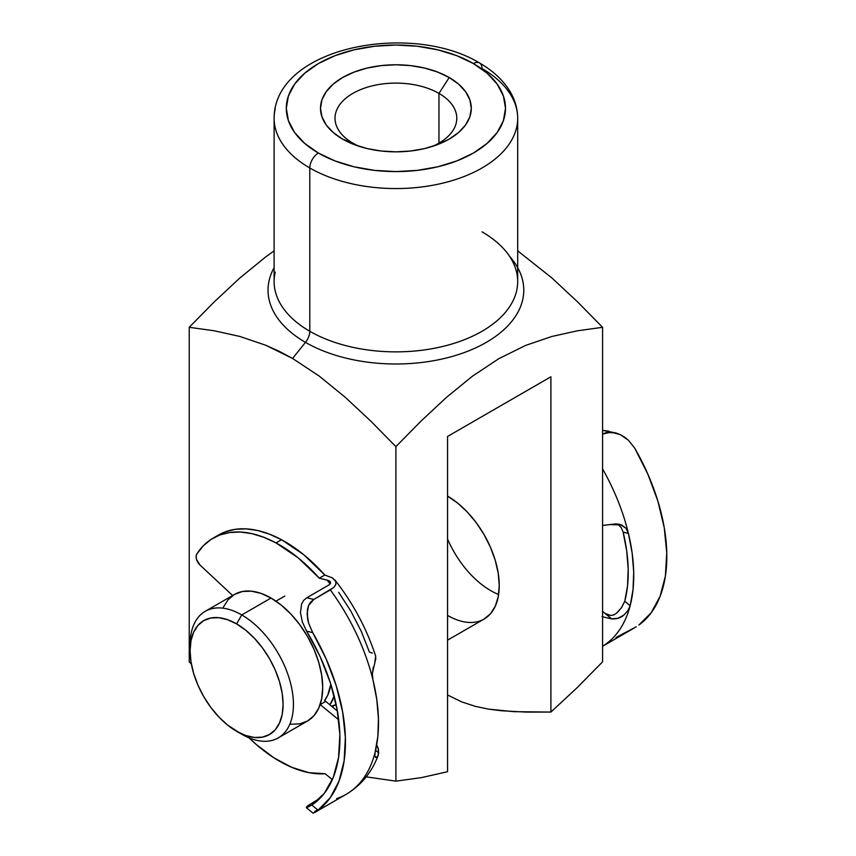 <?xml version="1.0" encoding="UTF-8"?>
<svg xmlns="http://www.w3.org/2000/svg" width="856" height="856" viewBox="0 0 856 856"><rect width="100%" height="100%" fill="white"/><g stroke="black" fill="none" stroke-linecap="round" stroke-linejoin="round"><path stroke-width="1.28" d="M275.225 272.112A121.787 70.31 0 0 0 309.786 331.272A12.177 7.03 -60 0 1 305.485 342.368A127.876 73.83 180 0 1 274.113 267.661A127.876 73.83 180 0 0 305.485 342.368L292.559 358.439L319.16 376.041L345.214 397.259L370.841 421.173L395.9 446.639L420.863 421.27L446.383 397.441L472.33 376.276L498.813 358.685L525.638 345.407L551.82 336.483L577.468 330.791L602.571 327.313L577.522 301.847L551.885 277.943L517.687 250.862L551.885 277.943L577.522 301.847L602.571 327.313L602.571 661.838L602.571 327.313L577.468 330.791L551.82 336.483L525.638 345.407L498.813 358.685L472.33 376.276L446.383 397.441L420.863 421.27L395.9 446.639L370.841 421.173L345.214 397.259L319.16 376.041L292.559 358.439L305.485 342.368A12.177 7.03 120 0 0 309.786 331.272A121.787 70.31 0 0 0 442.509 346.52A121.787 70.31 0 0 0 517.687 281.56L517.687 118.256A121.787 70.31 180 0 1 442.509 183.216A121.787 70.31 180 0 1 309.786 167.969A121.787 70.31 0 0 0 434.827 184.875A121.787 70.31 0 0 0 516.585 127.704A121.787 70.31 0 0 0 482.014 68.534A121.787 70.31 180 0 1 517.687 118.256C517.623 108.83 515.045 99.852 509.951 91.346C503.093 80.143 492.938 70.684 479.488 62.959A12.177 7.03 120 0 0 473.4 63.569A109.6 63.28 180 0 1 473.4 153.053A109.6 63.28 180 0 1 318.4 153.053A12.177 7.03 120 0 0 309.786 167.969L309.786 331.272L309.786 167.969A121.787 70.31 180 0 1 274.113 118.256L274.113 281.56A121.787 70.31 0 0 0 309.786 331.272A121.787 70.31 0 0 0 434.827 348.178A121.787 70.31 0 0 0 516.585 290.997A121.787 70.31 0 0 0 482.014 231.837M447.57 539.034A73.07 42.19 -120 0 0 498.62 594.471A73.07 42.19 60 0 1 490.627 590.576M331.454 706.114A73.07 42.19 -120 0 0 336.14 704.413M447.57 640.149L484.1 619.059L490.531 613.72L495.303 606.166L498.245 596.675L499.241 585.6A73.07 42.19 60 0 1 484.1 619.059A73.07 42.19 60 0 1 447.57 615.432M438.957 93.4A60.894 35.16 0 0 0 352.843 93.4A60.894 35.16 0 0 0 352.843 143.113L342.582 139.1A75.403 43.538 180 0 1 342.582 77.532A75.403 43.538 180 0 1 449.218 77.532L438.957 93.4L438.957 143.113L438.957 93.4A60.894 35.16 180 0 1 456.794 118.256A60.894 35.16 180 0 1 432.291 146.44A60.894 35.16 0 0 0 438.957 93.4L449.218 77.532L458.602 84.123L465.568 91.656L469.858 99.82L471.303 108.316L469.858 116.801L465.568 124.976L458.602 132.498L449.218 139.1L437.791 144.514L424.758 148.537L410.613 151.009L395.9 151.844L381.188 151.009L367.042 148.537L354.01 144.514L342.582 139.1L333.209 132.498L326.232 124.976L321.942 116.801L320.497 108.316L321.942 99.82L326.232 91.656L333.209 84.123L342.582 77.532L354.01 72.118L367.042 68.095L381.188 65.612L395.9 64.778L410.613 65.612L424.758 68.095L437.791 72.118L449.218 77.532A75.403 43.538 180 0 1 436.496 144.996A75.403 43.538 180 0 1 355.304 144.996A75.403 43.538 180 0 1 342.582 139.1L352.843 143.113A60.894 35.16 180 0 1 335.006 118.256A60.894 35.16 180 0 1 372.595 85.771A60.894 35.16 180 0 1 438.957 93.4M191.391 664.096L189.23 661.838L191.391 664.096M517.687 267.661A127.876 73.83 180 0 1 462.475 353.196A127.876 73.83 180 0 1 305.485 342.368A127.876 73.83 180 0 0 471.228 349.826A127.876 73.83 180 0 0 509.652 256.436M279.152 351.27L292.559 358.439L265.852 345.278L279.152 351.27M239.776 336.429L265.852 345.278L239.776 336.429L214.235 330.769L239.776 336.429M189.23 327.313L214.235 330.769L189.23 327.313L189.23 661.838L189.23 327.313L214.182 301.943L189.23 327.313M239.712 278.114L214.182 301.943L239.712 278.114L265.66 256.95L239.712 278.114M274.113 250.862L265.66 256.95L274.113 250.862M275.225 108.808A121.787 70.31 0 0 0 309.786 167.969A12.177 7.03 -60 0 1 318.4 153.053L335.006 160.928L353.956 166.77L374.521 170.376L395.9 171.596L417.279 170.376L437.844 166.77L456.794 160.928L473.4 153.053L487.032 143.466L497.165 132.53L503.403 120.653L505.511 108.316L503.403 95.968L497.165 84.091L487.032 73.156L473.4 63.569L456.794 55.694L437.844 49.851L417.279 46.245L395.9 45.036L374.521 46.245L353.956 49.851L335.006 55.694L318.4 63.569L304.768 73.156L294.635 84.091L288.397 95.968L286.3 108.316L288.397 120.653L294.635 132.53L304.768 143.466L318.4 153.053A109.6 63.28 180 0 1 318.4 63.569A109.6 63.28 180 0 1 473.4 63.569A12.177 7.03 -60 0 1 479.488 62.959A12.177 7.03 -60 0 1 482.014 68.534M366.197 776.841L395.9 781.154L395.9 446.639L395.9 781.154L421.409 777.612L447.57 771.727L447.57 436.453L550.9 376.79L550.9 712.064L577.04 687.775L602.571 661.838L577.04 687.775L550.9 712.064L526.237 712.106L501.135 710.737L488.327 709.089L475.219 706.328L461.662 701.867L447.57 694.986L461.662 701.867L475.219 706.328L488.327 709.089L513.75 711.668L550.9 712.064L550.9 376.79L447.57 436.453L447.57 771.727L421.409 777.612L395.9 781.154L366.197 776.841M499.241 585.6L498.245 573.392L495.303 560.498L490.531 547.433L484.1 534.679L476.278 522.738L467.344 512.07L457.65 503.082L447.57 496.116A73.07 42.19 60 0 1 499.241 585.6M359.509 146.44A60.894 35.16 180 0 1 352.843 143.113A60.894 35.16 0 0 0 359.499 146.44M190.16 647.864A73.07 42.19 60 0 1 205.226 611.323A73.07 42.19 60 0 1 241.756 614.94L236.588 623.885A65.762 37.964 60 0 1 283.09 704.435A65.762 37.964 60 0 1 236.588 731.281L241.756 734.255A73.07 42.19 -120 0 0 293.426 704.435A73.07 42.19 -120 0 0 241.756 614.94A73.07 42.19 60 0 1 289.489 679.332A73.07 42.19 60 0 1 278.296 737.883A73.07 42.19 60 0 1 241.756 734.255L227.514 725.011L218.794 716.911L210.758 707.313L203.707 696.57L197.929 685.089L193.627 673.33L190.984 661.731L190.086 650.731L190.984 640.78L193.627 632.231L197.929 625.426L203.707 620.632L210.758 618.021L218.794 617.7L227.514 619.68L236.588 623.885L245.661 630.155L254.382 638.244L262.428 647.853L269.469 658.596L275.257 670.077L279.548 681.836L282.202 693.435L283.09 704.435L282.202 714.385L279.548 722.935L275.257 729.74L269.469 734.534L262.428 737.144L254.382 737.465L245.661 735.486L236.588 731.281A65.762 37.964 60 0 1 190.086 650.731A65.762 37.964 60 0 1 236.588 623.885L241.756 614.94L271.031 598.034L241.756 614.94A73.07 42.19 -120 0 0 190.086 644.771L190.086 650.731M290.805 724.23L299.739 723.876L307.572 720.977A73.07 42.19 -120 0 0 318.774 662.426A73.07 42.19 -120 0 0 271.031 598.034L260.952 593.358L251.268 591.164L242.334 591.517L234.501 594.417L228.071 599.746L223.298 607.3M284.813 596.043L275.964 601.147L284.813 596.043M324.552 700.572A65.762 37.964 -120 0 0 330.812 684.212L327.773 695.093L324.552 700.572A7.79 4.505 -120 0 1 325.719 701.396L337.414 711.036L325.719 701.396A7.79 4.505 -120 0 0 324.552 700.572M334.161 695.917A73.07 42.19 60 0 1 329.935 704.863L334.161 695.928M278.296 737.883L307.572 720.977L313.992 715.648L318.774 708.083L321.706 698.592L322.701 687.529L321.706 675.309L318.774 662.426L313.992 649.351L307.572 636.597L299.739 624.666L290.805 613.987L281.121 604.999L271.031 598.034A73.07 42.19 -120 0 0 234.501 594.417L205.226 611.323M618.374 524.664L621.317 527.799L623.125 532.111A148.088 85.504 60 0 1 624.762 601.244L630.144 605.738L633.033 589.656L633.707 572.001L632.167 553.147L628.432 533.459A155.878 89.998 -120 0 0 602.571 468.863A155.878 89.998 60 0 1 628.432 533.459A155.878 89.998 60 0 1 630.144 605.738L627.94 610.553L623.778 615.175L618.064 618.235L611.633 618.899L602.571 611.334L611.633 618.899L602.035 616.641M602.571 525.456L615.828 523.883L619.862 524.364L625.982 528.248L628.432 533.459L623.125 532.111L626.71 550.954L628.197 568.994L627.544 585.879L624.762 601.244L621.381 607.824L616.384 613.324L619.263 610.435M609.087 431.242L602.571 430.365L615.796 432.933L606.754 432.43L602.571 434.035L611.205 432.152L620.322 434.645L615.796 432.933M621.734 607.332L624.762 601.244L630.144 605.738A155.878 89.998 60 0 1 602.571 646.259A155.878 89.998 -120 0 0 630.144 605.738L627.94 610.553L623.778 615.175C620.643 617.872 616.598 619.113 611.633 618.899M624.548 437.106L620.322 434.645L628.443 440.252L624.548 437.106M634.681 448.095L628.443 440.252L634.681 448.095L647.896 474.256L657.868 501.081L664.235 527.617L666.77 552.912L665.39 576.067L660.126 596.258L651.191 612.778L638.876 625.019A155.878 89.998 -120 0 0 634.681 448.095M616.042 637.474L636.179 626.827M613.709 614.972L616.384 613.324L613.709 614.972L610.596 615.464L613.709 614.972M607.514 614.811L610.606 615.464L604.914 613.281L607.514 614.811M619.808 525.894L617.208 523.947M609.397 524.578L621.638 524.953L625.982 528.248L628.432 533.459L623.104 532.036M330.191 583.963L327.035 580.068L319.299 578.185L324.809 574.997L303.698 554.677L281.517 539.719A132.498 76.494 -120 0 0 218.569 534.989L213.058 538.178A132.498 76.494 60 0 1 276.007 542.897L281.517 539.719L269.373 534.123L257.495 530.485L246.079 528.869L235.314 529.308L225.396 531.79L218.462 535.054M328.843 585.023L306.79 597.755L328.843 585.023L330.544 583.428L330.309 581.706L328.201 580.411L319.299 578.185L298.188 557.855L276.007 542.897L263.862 537.301L251.985 533.663L240.568 532.047L229.804 532.486L219.885 534.968L210.972 539.451L203.225 545.861L196.762 554.089A132.498 76.494 60 0 1 213.058 538.178M372.392 653.117L369.418 652.101L361.307 631.439L350.96 611.312L338.676 592.32M196.762 554.089L196.11 556.389L196.516 559.375L199.994 565.046L232.629 595.498L199.994 565.046A7.79 4.505 60 0 1 196.762 554.089M374.864 661.784L375.709 656.231M376.694 744.88L378.502 749.396L378.127 755.57C371.643 772.519 361.007 785.423 346.22 794.282A155.878 89.998 -120 0 0 375.11 752.306A155.878 89.998 -120 0 0 372.938 679.782A155.878 89.998 -120 0 0 330.33 589.912L313.799 599.457L306.79 597.755L303.634 600.431L301.59 604.004L300.456 612.65L302.361 622.002L306.609 631.15A148.088 85.504 60 0 1 311.819 805.036L306.78 807.7L306.534 806.951L307.646 805.828L320.197 798.081L307.646 805.828M377.87 747.277L378.716 752.841L375.602 750.273L378.716 752.841L377.699 756.458L375.527 757.4M338.719 719.843L320.208 704.574L325.719 701.396L320.208 704.574A7.79 4.505 -120 0 0 320.165 704.531A7.79 4.505 60 0 1 320.208 704.574L338.719 719.843M325.162 773.738A132.498 76.494 60 0 1 249.096 737.893L256.297 744.517L273.856 757.774L291.607 767.276L308.909 772.658L325.162 773.738L332.331 779.656L325.162 773.738M314.676 811.595L316.87 810.086M331.39 577.318L335.434 580.689L336.087 582.786L335.541 585.108L333.615 587.537L313.799 599.457L310.664 602.057L308.524 605.556L307.368 609.665L307.572 618.76L308.706 623.468L312.729 632.638A155.878 89.998 60 0 1 318.047 810.172L313.05 813.147M314.387 812.665L318.047 810.172L330.223 797.749L339.03 781.079L344.133 760.759L345.375 737.498L342.678 712.139L336.173 685.581L326.061 658.756L312.729 632.638L306.609 631.15L320.187 656.766L330.491 683.216L337.136 709.474L339.864 734.544L338.569 757.453L333.305 777.323L324.274 793.394L311.819 805.036L318.047 810.172L311.819 805.036L306.288 807.572M324.809 574.997A132.498 76.494 -120 0 0 281.517 539.719L276.007 542.897A132.498 76.494 60 0 1 319.299 578.185L324.809 574.997L332.61 578.014L335.83 581.513L335.873 584.284L334.065 587.109L330.33 589.912A155.878 89.998 60 0 1 372.938 679.782L376.779 699.502L378.438 718.409L377.881 736.128L375.11 752.306A155.878 89.998 60 0 1 346.209 794.293A155.878 89.998 60 0 1 336.579 798.616M373.312 667.092L372.371 673.458L372.938 679.782L372.371 673.458L375.88 658.2M374.842 756.041L375.11 752.306L374.842 756.041L376.019 757.624L374.842 756.041M306.609 631.15L312.729 632.638L308.706 623.468L307.09 614.105L308.524 605.556L313.799 599.457L306.79 597.755L303.634 600.431L301.59 604.004L300.456 612.65L302.361 622.002L306.609 631.15M330.298 581.695L330.544 583.428L330.352 581.77M329.185 580.839L330.116 581.47M479.488 62.959C411.073 21.379 274.177 46.877 274.113 118.256M336.151 704.477L332.214 706.746M602.571 646.28L633.611 628.358M346.22 794.282L314.334 812.697M375.763 656.381C366.764 628.807 353.175 603.373 335.017 580.09M313.071 813.2L306.341 807.647"/></g></svg>
